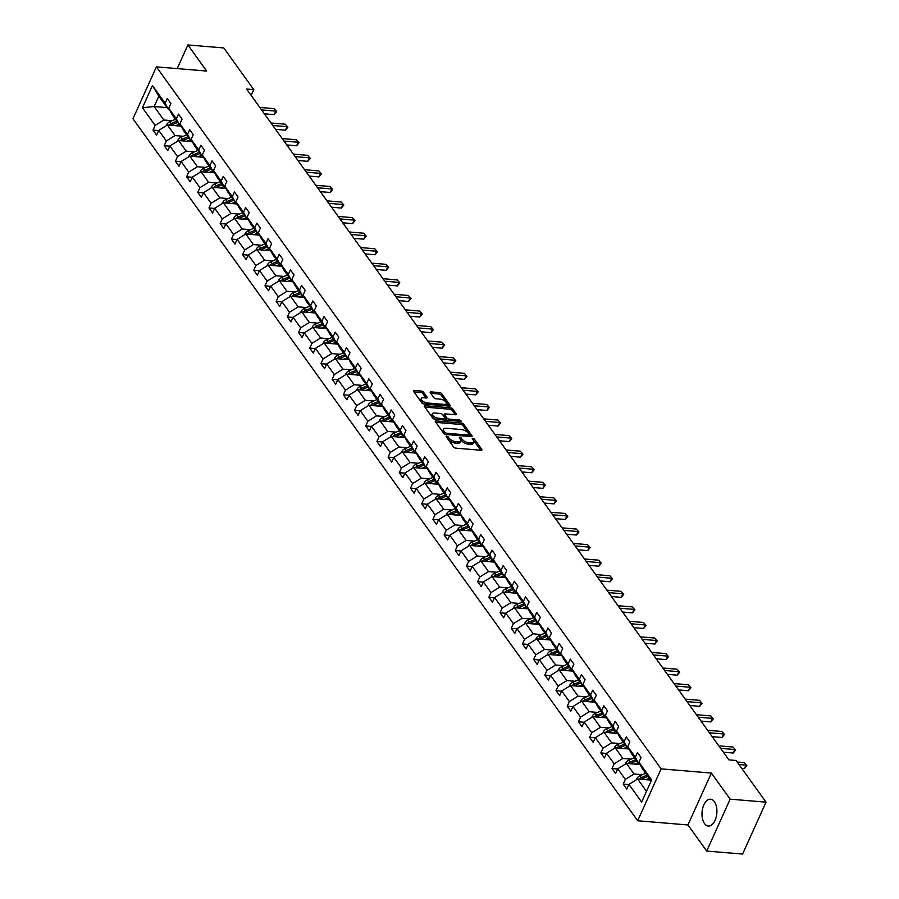 <?xml version="1.0" encoding="UTF-8"?>
<svg xmlns="http://www.w3.org/2000/svg" width="899" height="899" viewBox="0 0 899 899"><rect width="100%" height="100%" fill="white"/><g stroke="black" fill="none" stroke-linecap="round" stroke-linejoin="round"><path stroke-width="1.35" d="M446.612 436.037L446.129 436.633L453.613 447.05A1.697 0.764 24.3 0 0 455.726 448.14L481.089 450.264A1.697 0.764 24.3 0 0 481.931 449.972A1.697 0.764 24.3 0 0 481.797 449.399L474.312 438.993L472.245 438.42L473.312 440.173A5.416 2.45 24.3 0 1 473.739 442.027A5.416 2.45 24.3 0 1 471.054 442.926L468.941 442.757A5.416 2.45 24.3 0 1 462.176 439.24L459.726 437.128L459.232 437.734L460.198 439.072A5.416 2.45 24.3 0 1 460.625 440.937A5.416 2.45 24.3 0 1 457.939 441.836L455.827 441.656A5.416 2.45 24.3 0 1 449.062 438.15L446.612 436.037M704.513 823.574A13.463 7.406 -85.2 0 0 708.333 826.046A13.463 7.406 -85.2 0 0 716.211 817.011A13.463 7.406 -85.2 0 0 714.39 801.694A13.463 7.406 -85.2 0 0 710.57 799.222A13.463 7.406 -85.2 0 0 702.681 808.257A13.463 7.406 -85.2 0 0 704.513 823.574M423.496 392.178A1.697 0.764 24.3 0 0 421.384 391.076L414.27 390.481A1.697 0.764 24.3 0 0 413.428 390.773A1.697 0.764 24.3 0 0 413.562 391.346L421.878 402.909A1.697 0.764 24.3 0 0 423.991 404.011L449.354 406.123A1.697 0.764 24.3 0 0 450.197 405.842A1.697 0.764 24.3 0 0 450.062 405.258L441.746 393.695A1.697 0.764 24.3 0 0 439.633 392.605L431.037 391.885A1.697 0.764 24.3 0 0 430.205 392.166A1.697 0.764 24.3 0 0 430.34 392.751L433.891 397.695A1.697 0.764 24.3 0 0 436.004 398.796L440.274 399.145A4.529 2.045 24.3 0 1 444.724 400.909A4.529 2.045 24.3 0 1 446.286 403.629A4.529 2.045 24.3 0 1 444.039 404.393L427.34 402.999A4.529 2.045 24.3 0 1 422.89 401.235A4.529 2.045 24.3 0 1 421.328 398.515A4.529 2.045 24.3 0 1 423.564 397.751L426.351 397.987A1.697 0.764 24.3 0 0 427.194 397.706A1.697 0.764 24.3 0 0 427.059 397.122L423.496 392.178L422.867 393.582A1.697 0.764 24.3 0 0 420.754 392.481L413.967 391.919M206.658 71.055L187.891 44.95L223.784 47.939L253.754 89.619L246.573 89.023L728.898 759.88L736.067 760.475L766.038 802.155L730.134 799.155L711.367 773.061L661.113 768.87L156.404 66.863L206.658 71.055M436.172 420.957A1.697 0.764 24.3 0 0 435.33 421.238A1.697 0.764 24.3 0 0 435.464 421.822L443.78 433.374A1.697 0.764 24.3 0 0 445.893 434.475L471.267 436.588A1.697 0.764 24.3 0 0 472.11 436.307A1.697 0.764 24.3 0 0 471.975 435.734L463.659 424.171A1.697 0.764 24.3 0 0 461.547 423.069L436.172 420.957L435.667 422.092M432.824 418.147L424.519 406.584A1.697 0.764 24.3 0 1 424.384 406A1.697 0.764 24.3 0 1 425.216 405.719L450.59 407.831A1.697 0.764 24.3 0 1 452.703 408.933L456.265 413.877A1.697 0.764 24.3 0 1 456.4 414.461A1.697 0.764 24.3 0 1 455.557 414.742L445.263 413.888A1.697 0.764 24.3 0 0 444.432 414.169A1.697 0.764 24.3 0 0 444.567 414.742L446.927 418.035A1.697 0.764 24.3 0 0 449.039 419.125L459.749 420.024L461.322 421.193L460.738 421.395L434.936 419.237A1.697 0.764 24.3 0 1 432.824 418.147M187.891 44.95L177.215 68.594M711.367 773.061L687.937 824.956L706.704 851.061L730.134 799.155M706.704 851.061L742.596 854.05L766.038 802.155M169.518 109.712L168.518 109.633L158.831 96.159L152.448 85.574L165.146 103.239L167.27 98.542L170.855 103.531L168.742 108.228L176.35 118.814L178.463 114.106L182.059 119.106L179.935 123.804L187.543 134.378L189.667 129.681L193.251 134.67L191.127 139.367L198.735 149.953L200.859 145.256L204.444 150.245L202.32 154.943L209.928 165.528L212.052 160.82L215.636 165.821L213.524 170.518L221.132 181.092L223.244 176.395L226.84 181.384L224.716 186.082L232.324 196.667L234.448 191.97L238.033 196.96L235.909 201.657L243.517 212.243L245.641 207.534L249.225 212.535L247.101 217.232L254.709 227.807L256.833 223.109L260.418 228.099L258.294 232.796L265.902 243.382L268.026 238.685L271.622 243.674L269.498 248.371L277.106 258.946L279.218 254.248L282.814 259.238L280.69 263.946L288.298 274.521L290.422 269.824L294.007 274.813L291.883 279.51L299.491 290.096L301.614 285.399L305.199 290.388L303.075 295.086L310.683 305.66L312.807 300.963L316.392 305.952L314.279 310.661L321.887 321.235L324 316.538L327.596 321.527L325.472 326.225L333.079 336.81L335.203 332.113L338.788 337.103L336.664 341.8L344.272 352.374L346.396 347.677L349.981 352.666L347.857 357.375L355.465 367.949L357.588 363.252L361.173 368.242L359.061 372.939L366.657 383.525L368.781 378.827L372.377 383.817L370.253 388.514L377.861 399.089L379.974 394.391L383.57 399.381L381.446 404.078L389.053 414.664L391.177 409.966L394.762 414.956L392.638 419.653L400.246 430.239L402.37 425.542L405.955 430.531L403.831 435.228L411.439 445.803L413.562 441.106L417.147 446.095L415.035 450.792L422.642 461.378L424.755 456.681L428.351 461.67L426.227 466.367L433.835 476.953L435.959 472.245L439.544 477.245L437.42 481.943L445.027 492.517L447.151 487.82L450.736 492.809L448.612 497.507L456.22 508.092L458.344 503.395L461.929 508.385L459.816 513.082L467.424 523.668L469.536 518.959L473.132 523.96L471.009 528.657L478.616 539.231L480.74 534.534L484.325 539.524L482.201 544.221L489.809 554.807L491.933 550.109L495.518 555.099L493.394 559.796L501.001 570.382L503.125 565.673L506.71 570.674L504.597 575.371L512.194 585.946L514.318 581.248L517.914 586.238L515.79 590.935L523.398 601.521L525.51 596.824L529.106 601.813L526.983 606.51L534.59 617.096L536.714 612.388L540.299 617.377L538.175 622.086L545.783 632.66L547.907 627.963L551.492 632.952L549.368 637.649L556.975 648.235L559.099 643.538L562.684 648.527L560.571 653.225L568.179 663.799L570.292 659.102L573.888 664.091L571.764 668.8L579.372 679.374L581.496 674.677L585.08 679.666L582.957 684.364L590.564 694.949L592.688 690.252L596.273 695.242L594.149 699.939L601.757 710.513L603.881 705.816L607.466 710.806L605.353 715.514L612.949 726.089L615.073 721.391L618.669 726.381L616.545 731.078L624.153 741.664L626.266 736.966L629.862 741.956L627.738 746.653L635.346 757.228L637.47 752.53L641.054 757.52L638.931 762.228L651.64 779.894L641.628 802.054L628.929 784.389L626.805 789.086L623.221 784.097L625.333 779.388L617.737 768.814L615.613 773.511L612.017 768.521L614.141 763.824L606.533 753.238L604.42 757.936L600.824 752.946L602.948 748.249L595.34 737.674L593.216 742.372L589.632 737.382L591.756 732.685L584.148 722.099L582.024 726.797L578.439 721.807L580.563 717.11L572.955 706.524L570.831 711.221L567.247 706.232L569.359 701.535L561.751 690.96L559.639 695.657L556.043 690.668L558.167 685.971L550.559 675.385L548.435 680.082L544.85 675.093L546.974 670.396L539.366 659.81L537.242 664.518L533.658 659.518L535.782 654.82L528.174 644.246L526.05 648.943L522.465 643.954L524.578 639.256L516.981 628.671L514.857 633.368L511.261 628.379L513.385 623.681L505.777 613.096L503.665 617.804L500.069 612.803L502.193 608.106L494.585 597.532L492.461 602.229L488.876 597.239L491 592.542L483.392 581.956L481.268 586.654L477.684 581.664L479.808 576.967L472.2 566.381L470.076 571.09L466.491 566.089L468.604 561.392L460.996 550.817L458.883 555.515L455.287 550.525L457.411 545.828L449.803 535.242L447.68 539.939L444.095 534.95L446.219 530.253L438.611 519.667L436.487 524.375L432.902 519.386L435.026 514.678L427.418 504.103L425.294 508.8L421.71 503.811L423.822 499.114L416.215 488.528L414.102 493.225L410.506 488.236L412.63 483.538L405.022 472.964L402.898 477.661L399.313 472.672L401.437 467.963L393.829 457.389L391.706 462.086L388.121 457.097L390.245 452.399L382.637 441.814L380.513 446.511L376.928 441.521L379.041 436.824L371.444 426.25L369.32 430.947L365.724 425.957L367.848 421.249L360.241 410.674L358.128 415.372L354.532 410.382L356.656 405.685L349.048 395.099L346.924 399.797L343.339 394.807L345.463 390.11L337.855 379.535L335.732 384.233L332.147 379.243L334.271 374.535L326.663 363.96L324.539 368.657L320.954 363.668L323.067 358.971L315.459 348.385L313.346 353.082L309.75 348.093L311.874 343.396L304.267 332.821L302.143 337.518L298.558 332.529L300.682 327.832L293.074 317.246L290.95 321.943L287.365 316.954L289.489 312.256L281.881 301.671L279.758 306.368L276.173 301.379L278.285 296.681L270.689 286.107L268.565 290.804L264.969 285.815L267.093 281.117L259.485 270.532L257.372 275.229L253.776 270.239L255.9 265.542L248.293 254.956L246.169 259.665L242.584 254.664L244.708 249.967L237.1 239.392L234.976 244.09L231.391 239.1L233.515 234.403L225.907 223.817L223.784 228.515L220.199 223.525L222.311 218.828L214.704 208.242L212.591 212.951L208.995 207.95L211.119 203.253L203.511 192.678L201.387 197.375L197.802 192.386L199.926 187.689L192.319 177.103L190.195 181.8L186.61 176.811L188.734 172.114L181.126 161.528L179.002 166.236L175.417 161.236L177.53 156.538L169.922 145.964L167.81 150.661L164.214 145.672L166.337 140.974L158.73 130.389L156.606 135.086L153.021 130.097L155.145 125.399L142.447 107.734L152.448 85.574M168.518 109.633L165.146 103.239M661.113 768.87L637.683 820.765L132.962 118.758L156.404 66.863M183.34 136.277L175.035 135.58L167.428 125.006L181.171 126.152M167.428 125.006L158.73 130.389M175.035 135.58L166.337 140.974M179.137 125.984L180.721 125.298L179.721 125.208L172.114 114.623L168.742 108.228M179.721 125.208L176.35 118.814M194.532 151.852L186.228 151.156L178.62 140.57L192.364 141.716M178.62 140.57L169.922 145.964M186.228 151.156L177.53 156.538M190.33 141.548L191.914 140.862L190.914 140.772L183.306 130.198L179.935 123.804M190.914 140.772L187.543 134.378M205.736 167.416L197.42 166.731L189.813 156.145L203.567 157.291M189.813 156.145L181.126 161.528M197.42 166.731L188.734 172.114M201.533 157.123L203.107 156.437L202.106 156.347L194.499 145.762L191.127 139.367M202.106 156.347L198.735 149.953M216.929 182.991L208.613 182.295L201.005 171.72L214.76 172.866M201.005 171.72L192.319 177.103M208.613 182.295L199.926 187.689M212.726 172.698L214.31 172.012L213.299 171.923L205.691 161.337L202.32 154.943M213.299 171.923L209.928 165.528M228.121 198.567L219.805 197.87L212.209 187.284L225.952 188.43M212.209 187.284L203.511 192.678M219.805 197.87L211.119 203.253M223.918 188.262L225.503 187.576L224.492 187.486L216.895 176.912L213.524 170.518M224.492 187.486L221.132 181.092M239.314 214.131L231.009 213.434L223.402 202.859L237.145 204.006M223.402 202.859L214.704 208.242M231.009 213.434L222.311 218.828M236.695 203.14L235.695 203.062L228.088 192.476L224.716 186.082M235.695 203.062L232.324 196.667M250.518 229.706L242.202 229.009L234.594 218.435L248.338 219.581M234.594 218.435L225.907 223.817M242.202 229.009L233.515 234.403M246.304 219.412L247.888 218.727L246.888 218.637L239.28 208.051L235.909 201.657M246.888 218.637L243.517 212.243M261.71 245.27L253.394 244.584L245.787 233.998L259.541 235.145M245.787 233.998L237.1 239.392M253.394 244.584L244.708 249.967M257.507 234.976L259.092 234.291L258.08 234.201L250.473 223.626L247.101 217.232M258.08 234.201L254.709 227.807M272.903 260.845L264.587 260.148L256.979 249.574L270.734 250.72M256.979 249.574L248.293 254.956M264.587 260.148L255.9 265.542M268.7 250.551L270.284 249.866L269.273 249.776L261.665 239.19L258.294 232.796M269.273 249.776L265.902 243.382M284.095 276.42L275.791 275.723L268.183 265.149L281.926 266.295M268.183 265.149L259.485 270.532M275.791 275.723L267.093 281.117M279.892 266.126L281.477 265.441L280.477 265.34L272.869 254.765L269.498 248.371M280.477 265.34L277.106 258.946M295.288 291.984L286.983 291.298L279.375 280.713L293.119 281.859M279.375 280.713L270.689 286.107M286.983 291.298L278.285 296.681M291.085 281.69L292.669 281.005L291.669 280.915L284.062 270.341L280.69 263.946M291.669 280.915L288.298 274.521M306.492 307.559L298.176 306.862L290.568 296.288L304.323 297.434M290.568 296.288L281.881 301.671M298.176 306.862L289.489 312.256M302.289 297.266L303.873 296.58L302.862 296.49L295.254 285.904L291.883 279.51M302.862 296.49L299.491 290.096M317.684 323.134L309.368 322.438L301.761 311.863L315.515 313.009M301.761 311.863L293.074 317.246M309.368 322.438L300.682 327.832M315.055 312.144L314.054 312.054L306.447 301.48L303.075 295.086M314.054 312.054L310.683 305.66M328.877 338.698L320.572 338.013L312.964 327.427L326.708 328.573M312.964 327.427L304.267 332.821M320.572 338.013L311.874 343.396M324.674 328.405L326.258 327.719L325.258 327.629L317.65 317.055L314.279 310.661M325.258 327.629L321.887 321.235M340.069 354.273L331.765 353.577L324.157 343.002L337.9 344.148M324.157 343.002L315.459 348.385M331.765 353.577L323.067 358.971M335.866 343.98L337.451 343.294L336.451 343.204L328.843 332.619L325.472 326.225M336.451 343.204L333.079 336.81M351.273 369.849L342.957 369.152L335.349 358.566L349.104 359.724M335.349 358.566L326.663 363.96M342.957 369.152L334.271 374.535M347.059 359.544L348.643 358.858L347.643 358.768L340.036 348.194L336.664 341.8M347.643 358.768L344.272 352.374M362.466 385.413L354.15 384.727L346.542 374.141L360.297 375.288M346.542 374.141L337.855 379.535M354.15 384.727L345.463 390.11M358.263 375.119L359.847 374.433L358.836 374.344L351.228 363.769L347.857 357.375M358.836 374.344L355.465 367.949M373.658 400.988L365.342 400.291L357.735 389.716L371.489 390.863M357.735 389.716L349.048 395.099M365.342 400.291L356.656 405.685M369.455 390.694L371.04 390.009L370.028 389.919L362.432 379.333L359.061 372.939M370.028 389.919L366.657 383.525M384.851 416.563L376.546 415.866L368.938 405.28L382.682 406.427M368.938 405.28L360.241 410.674M376.546 415.866L367.848 421.249M380.648 406.258L382.232 405.573L381.232 405.483L373.624 394.908L370.253 388.514M381.232 405.483L377.861 399.089M396.043 432.127L387.739 431.441L380.131 420.856L393.874 422.002M380.131 420.856L371.444 426.25M387.739 431.441L379.041 436.824M391.84 421.833L393.425 421.148L392.425 421.058L384.817 410.472L381.446 404.078M392.425 421.058L389.053 414.664M407.247 447.702L398.931 447.005L391.323 436.431L405.078 437.577M391.323 436.431L382.637 441.814M398.931 447.005L390.245 452.399M404.617 436.712L403.617 436.633L396.01 426.047L392.638 419.653M403.617 436.633L400.246 430.239M418.44 463.277L410.124 462.58L402.516 451.995L416.271 453.141M402.516 451.995L393.829 457.389M410.124 462.58L401.437 467.963M415.81 452.287L414.81 452.197L407.202 441.623L403.831 435.228M414.81 452.197L411.439 445.803M429.632 478.841L421.328 478.156L413.72 467.57L427.463 468.716M413.72 467.57L405.022 472.964M421.328 478.156L412.63 483.538M425.429 468.548L427.014 467.862L426.014 467.772L418.406 457.186L415.035 450.792M426.014 467.772L422.642 461.378M440.825 494.416L432.52 493.72L424.912 483.145L438.656 484.291M424.912 483.145L416.215 488.528M432.52 493.72L423.822 499.114M436.622 484.123L438.206 483.437L437.206 483.347L429.598 472.762L426.227 466.367M437.206 483.347L433.835 476.953M452.028 509.991L443.713 509.295L436.105 498.709L449.86 499.855M436.105 498.709L427.418 504.103M443.713 509.295L435.026 514.678M447.826 499.687L449.399 499.001L448.399 498.911L440.791 488.337L437.42 481.943M448.399 498.911L445.027 492.517M463.221 525.555L454.905 524.87L447.297 514.284L461.052 515.43M447.297 514.284L438.611 519.667M454.905 524.87L446.219 530.253M460.591 514.565L459.591 514.486L451.983 503.901L448.612 497.507M459.591 514.486L456.22 508.092M474.414 541.131L466.098 540.434L458.501 529.859L472.245 531.006M458.501 529.859L449.803 535.242M466.098 540.434L457.411 545.828M470.211 530.837L471.795 530.152L470.795 530.062L463.187 519.476L459.816 513.082M470.795 530.062L467.424 523.668M485.606 556.706L477.302 556.009L469.694 545.423L483.437 546.57M469.694 545.423L460.996 550.817M477.302 556.009L468.604 561.392M481.403 546.401L482.988 545.715L481.988 545.626L474.38 535.051L471.009 528.657M481.988 545.626L478.616 539.231M496.81 572.27L488.494 571.584L480.886 560.998L494.63 562.145M480.886 560.998L472.2 566.381M488.494 571.584L479.808 576.967M494.18 561.279L493.18 561.201L485.572 550.615L482.201 544.221M493.18 561.201L489.809 554.807M508.002 587.845L499.687 587.148L492.079 576.574L505.834 577.72M492.079 576.574L483.392 581.956M499.687 587.148L491 592.542M505.373 576.855L504.373 576.776L496.765 566.19L493.394 559.796M504.373 576.776L501.001 570.382M519.195 603.42L510.879 602.723L503.271 592.138L517.026 593.284M503.271 592.138L494.585 597.532M510.879 602.723L502.193 608.106M514.992 593.115L516.577 592.43L515.565 592.34L507.957 581.765L504.597 575.371M515.565 592.34L512.194 585.946M530.388 618.984L522.083 618.287L514.475 607.713L528.219 608.859M514.475 607.713L505.777 613.096M522.083 618.287L513.385 623.681M526.185 608.69L527.769 608.005L526.769 607.915L519.161 597.329L515.79 590.935M526.769 607.915L523.398 601.521M541.58 634.559L533.276 633.862L525.668 623.288L539.411 624.434M525.668 623.288L516.981 628.671M533.276 633.862L524.578 639.256M537.377 624.266L538.962 623.58L537.962 623.479L530.354 612.904L526.983 606.51M537.962 623.479L534.59 617.096M552.784 650.123L544.468 649.438L536.86 638.852L550.615 639.998M536.86 638.852L528.174 644.246M544.468 649.438L535.782 654.82M550.154 639.144L549.154 639.054L541.546 628.48L538.175 622.086M549.154 639.054L545.783 632.66M563.976 665.698L555.661 665.002L548.053 654.427L561.808 655.573M548.053 654.427L539.366 659.81M555.661 665.002L546.974 670.396M559.774 655.405L561.358 654.719L560.347 654.629L552.739 644.044L549.368 637.649M560.347 654.629L556.975 648.235M575.169 681.273L566.864 680.577L559.257 670.002L573 671.148M559.257 670.002L550.559 675.385M566.864 680.577L558.167 685.971M572.551 670.283L571.55 670.193L563.943 659.619L560.571 653.225M571.55 670.193L568.179 663.799M586.362 696.837L578.057 696.152L570.449 685.566L584.193 686.712M570.449 685.566L561.751 690.96M578.057 696.152L569.359 701.535M582.159 686.544L583.743 685.858L582.743 685.768L575.135 675.194L571.764 668.8M582.743 685.768L579.372 679.374M597.565 712.413L589.25 711.716L581.642 701.141L595.396 702.288M581.642 701.141L572.955 706.524M589.25 711.716L580.563 717.11M593.351 702.119L594.936 701.434L593.936 701.344L586.328 690.758L582.957 684.364M593.936 701.344L590.564 694.949M608.758 727.988L600.442 727.291L592.834 716.717L606.589 717.863M592.834 716.717L584.148 722.099M600.442 727.291L591.756 732.685M604.555 717.683L606.14 717.009L605.128 716.908L597.52 706.333L594.149 699.939M605.128 716.908L601.757 710.513M619.95 743.552L611.635 742.866L604.027 732.28L617.782 733.427M604.027 732.28L595.34 737.674M611.635 742.866L602.948 748.249M615.748 733.258L617.332 732.573L616.321 732.483L608.724 721.908L605.353 715.514M616.321 732.483L612.949 726.089M631.143 759.127L622.838 758.43L615.231 747.856L628.974 749.002M615.231 747.856L606.533 753.238M622.838 758.43L614.141 763.824M626.94 748.833L628.525 748.148L627.524 748.058L619.917 737.472L616.545 731.078M627.524 748.058L624.153 741.664M642.336 774.702L634.031 774.005L626.423 763.42L640.167 764.577M626.423 763.42L617.737 768.814M634.031 774.005L625.333 779.388M638.133 764.397L639.717 763.712L638.717 763.622L631.109 753.047L627.738 746.653M638.717 763.622L635.346 757.228M646.471 791.322L637.616 778.995L650.539 780.074M637.616 778.995L628.929 784.389M687.937 824.956L637.683 820.765M251.147 95.384L253.754 89.619M158.831 96.159L154.145 106.531L163.832 120.016L172.147 120.702M167.068 107.61L154.145 106.531L142.447 107.734M651.157 780.939L642.302 768.623L638.931 762.228M163.832 120.016L155.145 125.399M628.851 784.557L623.221 784.097M617.647 768.993L612.017 768.521M606.454 753.418L600.824 752.946M595.262 737.843L589.632 737.382M584.069 722.279L578.439 721.807M572.877 706.704L567.247 706.232M561.673 691.129L556.043 690.668M550.48 675.565L544.85 675.093M539.288 659.99L533.658 659.518M528.095 644.426L522.465 643.954M516.891 628.851L511.261 628.379M505.699 613.275L500.069 612.803M494.506 597.711L488.876 597.239M483.314 582.136L477.684 581.664M472.11 566.561L466.491 566.089M460.917 550.997L455.287 550.525M449.725 535.422L444.095 534.95M438.532 519.847L432.902 519.386M427.34 504.283L421.71 503.811M416.136 488.708L410.506 488.236M404.943 473.132L399.313 472.672M393.751 457.569L388.121 457.097M382.558 441.993L376.928 441.521M371.354 426.418L365.724 425.957M360.162 410.854L354.532 410.382M348.969 395.279L343.339 394.807M337.777 379.704L332.147 379.243M326.584 364.14L320.954 363.668M315.38 348.565L309.75 348.093M304.188 332.99L298.558 332.529M292.995 317.426L287.365 316.954M281.803 301.85L276.173 301.379M270.599 286.275L264.969 285.815M259.406 270.711L253.776 270.239M248.214 255.136L242.584 254.664M237.021 239.572L231.391 239.1M225.818 223.997L220.199 223.525M214.625 208.422L208.995 207.95M203.432 192.858L197.802 192.386M192.24 177.283L186.61 176.811M181.047 161.708L175.417 161.236M169.844 146.144L164.214 145.672M158.651 130.569L153.021 130.097M446.927 437.746L448.432 439.555A5.416 2.45 24.3 0 0 455.197 443.061L455.827 441.656M460.625 440.937L459.996 442.33A5.416 2.45 24.3 0 1 457.31 443.241L455.197 443.061M473.739 442.027L473.11 443.432A5.416 2.45 24.3 0 1 470.424 444.331L468.3 444.151A5.416 2.45 24.3 0 1 461.535 440.645L460.03 438.836M480.751 450.23L473.144 439.937M470.93 436.566L463.03 425.575A1.697 0.764 24.3 0 0 460.906 424.474L435.88 422.384M444.983 432.464L446.455 433.239L468.727 435.094L469.222 434.487L468.199 433.071A5.416 2.45 24.3 0 0 461.434 429.553L446.219 428.284A5.416 2.45 24.3 0 0 443.533 429.194A5.416 2.45 24.3 0 0 443.96 431.048L444.983 432.464L444.398 433.936M468.626 436.375L469.312 434.891M443.533 429.194L442.892 430.599A5.416 2.45 24.3 0 0 443.331 432.453L443.96 431.048M444.342 433.869L443.331 432.453M424.924 407.146L449.961 409.236L450.59 407.831M455.22 414.72L452.073 410.337A1.697 0.764 24.3 0 0 449.961 409.236M444.432 414.169L443.791 415.574A1.697 0.764 24.3 0 0 443.926 416.147L446.286 419.428A1.697 0.764 24.3 0 0 447.466 420.283M434.588 413.001A4.529 2.045 24.3 0 0 432.352 413.754A4.529 2.045 24.3 0 0 433.914 416.484A4.529 2.045 24.3 0 0 438.364 418.237L444.241 418.732A1.697 0.764 24.3 0 0 445.084 418.44A1.697 0.764 24.3 0 0 444.949 417.866L442.589 414.585A1.697 0.764 24.3 0 0 440.476 413.484L434.588 413.001M432.352 413.754L431.711 415.158A4.529 2.045 24.3 0 0 436.24 419.35M444.297 420.024A1.697 0.764 24.3 0 0 444.454 419.844L445.084 418.44M426.014 397.954L422.867 393.582M421.328 398.515L420.687 399.909A4.529 2.045 24.3 0 0 425.216 404.112M444.634 405.73A4.529 2.045 24.3 0 0 445.646 405.033L446.286 403.629M449.017 406.09L441.117 395.099A1.697 0.764 24.3 0 0 439.004 394.009L430.745 393.312M649.336 779.972L650.202 779.602M645.931 779.691L649.235 778.264M636.762 779.523L636.897 778.613A4.574 3.214 -35.7 0 1 639.987 775.713L645.651 773.264M641.29 779.298A4.574 3.214 -35.7 0 1 642.212 778.815L647.876 776.365M647.01 775.163L641.347 777.613A4.574 3.214 144.3 0 0 639.211 779.13M741.754 768.387L744.428 768.611L746.013 765.105L738.978 764.521M744.226 762.61L746.867 765.566L744.226 762.61L737.18 762.026M746.867 765.566L744.428 768.611M634.739 764.116L638.043 762.689M625.569 763.959L625.704 763.037A4.574 3.214 -35.7 0 1 628.794 760.149L634.458 757.7M630.098 763.734A4.574 3.214 -35.7 0 1 631.019 763.24L636.683 760.79M635.818 759.599L630.154 762.037A4.574 3.214 144.3 0 0 628.008 763.554M623.535 748.552L626.85 747.114M614.377 748.384L614.511 747.474A4.574 3.214 -35.7 0 1 617.602 744.574L623.254 742.125M618.905 748.159A4.574 3.214 -35.7 0 1 619.816 747.665L625.479 745.215M624.625 744.024L618.962 746.473A4.574 3.214 144.3 0 0 616.815 747.99M723.38 752.216L733.236 753.036L734.82 749.53L720.605 748.35M733.022 747.035L735.674 749.991L733.022 747.035L718.807 745.855M735.674 749.991L733.236 753.036M712.188 736.652L722.043 737.472L723.628 733.966L709.401 732.775M721.83 731.471L724.482 734.427L721.83 731.471L707.614 730.28M724.482 734.427L722.043 737.472M612.343 732.977L615.646 731.55M603.184 732.809L603.308 731.898A4.574 3.214 -35.7 0 1 606.398 728.999L612.062 726.549M607.702 732.584A4.574 3.214 -35.7 0 1 608.623 732.101L614.287 729.651M613.421 728.448L607.769 730.898A4.574 3.214 144.3 0 0 605.623 732.415M700.995 721.077L710.851 721.897L712.435 718.391L698.208 717.211M710.637 715.896L713.278 718.852L710.637 715.896L696.422 714.705M713.278 718.852L710.851 721.897M601.15 717.402L604.454 715.975M591.98 717.245L592.115 716.323A4.574 3.214 -35.7 0 1 595.205 713.435L600.869 710.985M596.509 717.02A4.574 3.214 -35.7 0 1 597.43 716.525L603.094 714.076M602.229 712.885L596.565 715.323A4.574 3.214 144.3 0 0 594.43 716.84M689.803 705.501L699.647 706.322L701.231 702.816L687.016 701.636M699.444 700.321L702.085 703.276L699.444 700.321L685.218 699.141M702.085 703.276L699.647 706.322M589.958 701.838L593.261 700.4M580.788 701.669L580.923 700.759A4.574 3.214 -35.7 0 1 584.013 697.86L589.677 695.41M585.316 701.445A4.574 3.214 -35.7 0 1 586.238 700.95L591.902 698.512M591.036 697.309L585.373 699.759A4.574 3.214 144.3 0 0 583.226 701.276M678.599 689.938L688.454 690.758L690.039 687.252L675.823 686.061M688.241 684.757L690.893 687.713L688.241 684.757L674.025 683.566M690.893 687.713L688.454 690.758M578.754 686.263L582.069 684.836M569.595 686.094L569.73 685.184A4.574 3.214 -35.7 0 1 572.82 682.285L578.473 679.846M574.124 685.87A4.574 3.214 -35.7 0 1 575.045 685.386L580.698 682.937M579.844 681.734L574.18 684.184A4.574 3.214 144.3 0 0 572.034 685.701M667.406 674.362L677.262 675.183L678.846 671.677L664.631 670.497M677.048 669.182L679.7 672.137L677.048 669.182L662.833 668.002M679.7 672.137L677.262 675.183M570.966 670.98L572.551 670.294M567.561 670.688L570.876 669.261M558.403 670.53L558.537 669.609A4.574 3.214 -35.7 0 1 561.617 666.721L567.28 664.271M562.931 670.306A4.574 3.214 -35.7 0 1 563.842 669.811L569.505 667.361M568.651 666.17L562.988 668.609A4.574 3.214 144.3 0 0 560.841 670.126M656.214 658.787L666.069 659.608L667.654 656.101L653.427 654.921M665.856 653.607L668.508 656.562L665.856 653.607L651.64 652.427M668.508 656.562L666.069 659.608M556.369 655.124L559.672 653.685M547.199 654.955L547.334 654.045A4.574 3.214 -35.7 0 1 550.424 651.146L556.088 648.696M551.728 654.73A4.574 3.214 -35.7 0 1 552.649 654.236L558.313 651.797M557.447 650.595L551.784 653.045A4.574 3.214 144.3 0 0 549.649 654.562M645.021 643.223L654.877 644.044L656.45 640.538L642.234 639.346M654.663 638.043L657.304 640.998L654.663 638.043L640.436 636.852M657.304 640.998L654.877 644.044M548.581 639.83L550.166 639.144M545.176 639.549L548.48 638.121M536.006 639.38L536.141 638.47A4.574 3.214 -35.7 0 1 539.231 635.571L544.895 633.132M540.535 639.167A4.574 3.214 -35.7 0 1 541.456 638.672L547.12 636.222M546.255 635.02L540.591 637.47A4.574 3.214 144.3 0 0 538.456 638.987M533.984 623.973L537.287 622.546M524.814 623.816L524.949 622.895A4.574 3.214 -35.7 0 1 528.039 620.007L533.703 617.557M529.342 623.591A4.574 3.214 -35.7 0 1 530.264 623.097L535.928 620.647M535.062 619.456L529.399 621.906A4.574 3.214 144.3 0 0 527.252 623.412M522.78 608.409L526.095 606.971M513.621 608.241L513.756 607.331A4.574 3.214 -35.7 0 1 516.835 604.431L522.499 601.982M518.15 608.016A4.574 3.214 -35.7 0 1 519.06 607.522L524.724 605.083M523.87 603.881L518.206 606.331A4.574 3.214 144.3 0 0 516.06 607.848M511.587 592.834L514.891 591.407M502.429 592.666L502.552 591.756A4.574 3.214 -35.7 0 1 505.643 588.856L511.306 586.418M506.946 592.452A4.574 3.214 -35.7 0 1 507.868 591.958L513.531 589.508M512.666 588.306L507.014 590.755A4.574 3.214 144.3 0 0 504.867 592.272M503.8 577.551L505.384 576.866M500.395 577.259L503.698 575.832M491.225 577.102L491.36 576.18A4.574 3.214 -35.7 0 1 494.45 573.292L500.114 570.843M495.754 576.877A4.574 3.214 -35.7 0 1 496.675 576.383L502.339 573.933M501.473 572.742L495.81 575.191A4.574 3.214 144.3 0 0 493.675 576.697M492.596 561.976L494.18 561.291M489.202 561.695L492.506 560.257M480.032 561.527L480.167 560.616A4.574 3.214 -35.7 0 1 483.257 557.717L488.921 555.267M484.561 561.302A4.574 3.214 -35.7 0 1 485.482 560.807L491.146 558.369M490.281 557.166L484.617 559.616A4.574 3.214 144.3 0 0 482.471 561.133M477.998 546.12L481.313 544.693M468.84 545.951L468.975 545.041A4.574 3.214 -35.7 0 1 472.065 542.142L477.717 539.703M473.368 545.738A4.574 3.214 -35.7 0 1 474.29 545.244L479.942 542.794M479.088 541.591L473.425 544.041A4.574 3.214 144.3 0 0 471.278 545.558M466.806 530.545L470.11 529.118M457.647 530.388L457.771 529.466A4.574 3.214 -35.7 0 1 460.861 526.578L466.525 524.128M462.176 530.163A4.574 3.214 -35.7 0 1 463.086 529.668L468.75 527.219M467.896 526.027L462.232 528.477A4.574 3.214 144.3 0 0 460.086 529.983M459.018 515.262L460.603 514.576M455.613 514.981L458.917 513.543M446.443 514.812L446.578 513.902A4.574 3.214 -35.7 0 1 449.669 511.003L455.332 508.553M450.972 514.588A4.574 3.214 -35.7 0 1 451.894 514.104L457.557 511.655M456.692 510.452L451.028 512.902A4.574 3.214 144.3 0 0 448.893 514.419M444.421 499.406L447.724 497.979M435.251 499.237L435.386 498.327A4.574 3.214 -35.7 0 1 438.476 495.439L444.14 492.989M439.78 499.024A4.574 3.214 -35.7 0 1 440.701 498.529L446.365 496.079M445.499 494.877L439.836 497.327A4.574 3.214 144.3 0 0 437.701 498.844M633.817 627.648L643.673 628.468L645.257 624.962L631.042 623.782M643.47 622.468L646.111 625.423L643.47 622.468L629.244 621.288M646.111 625.423L643.673 628.468M622.625 612.073L632.48 612.904L634.065 609.387L619.849 608.207M632.267 606.892L634.919 609.848L632.267 606.892L618.051 605.712M634.919 609.848L632.48 612.904M611.432 596.509L621.288 597.329L622.872 593.823L608.645 592.632M621.074 591.328L623.726 594.284L621.074 591.328L606.859 590.137M623.726 594.284L621.288 597.329M600.24 580.934L610.095 581.754L611.668 578.248L597.453 577.068M609.882 575.753L612.522 578.709L609.882 575.753L595.666 574.573M612.522 578.709L610.095 581.754M589.047 565.359L598.891 566.19L600.476 562.684L586.26 561.493M598.689 560.178L601.33 563.134L598.689 560.178L584.462 558.998M601.33 563.134L598.891 566.19M577.843 549.795L587.699 550.615L589.283 547.109L575.068 545.918M587.485 544.614L590.137 547.57L587.485 544.614L573.27 543.423M590.137 547.57L587.699 550.615M566.651 534.22L576.506 535.04L578.091 531.534L563.864 530.354M576.293 529.039L578.945 531.994L576.293 529.039L562.077 527.859M578.945 531.994L576.506 535.04M555.458 518.644L565.314 519.476L566.898 515.97L552.671 514.779M565.1 513.464L567.752 516.419L565.1 513.464L550.885 512.284M567.752 516.419L565.314 519.476M544.266 503.08L554.11 503.901L555.694 500.395L541.479 499.203M553.908 497.9L556.548 500.855L553.908 497.9L539.681 496.709M556.548 500.855L554.11 503.901M533.062 487.505L542.917 488.326L544.502 484.819L530.286 483.64M542.704 482.325L545.356 485.28L542.704 482.325L528.488 481.145M545.356 485.28L542.917 488.326M433.217 483.831L436.532 482.403M424.058 483.673L424.193 482.752A4.574 3.214 -35.7 0 1 427.283 479.864L432.947 477.414M428.587 483.448A4.574 3.214 -35.7 0 1 429.508 482.954L435.161 480.504M434.307 479.313L428.643 481.763A4.574 3.214 144.3 0 0 426.497 483.28M521.87 471.941L531.725 472.762L533.309 469.256L519.094 468.064M531.511 466.761L534.163 469.705L531.511 466.761L517.296 465.57M534.163 469.705L531.725 472.762M422.024 468.267L425.339 466.828M412.866 468.098L413.001 467.188A4.574 3.214 -35.7 0 1 416.08 464.289L421.743 461.839M417.394 467.873A4.574 3.214 -35.7 0 1 418.305 467.39L423.968 464.94M423.114 463.738L417.451 466.188A4.574 3.214 144.3 0 0 415.304 467.705M510.677 456.366L520.532 457.186L522.117 453.68L507.89 452.489M520.319 451.186L522.971 454.141L520.319 451.186L506.103 449.994M522.971 454.141L520.532 457.186M414.237 452.972L415.821 452.287M410.832 452.691L414.136 451.264M401.673 452.523L401.797 451.613A4.574 3.214 -35.7 0 1 404.887 448.725L410.551 446.275M406.191 452.309A4.574 3.214 -35.7 0 1 407.112 451.815L412.776 449.365M411.911 448.163L406.258 450.613A4.574 3.214 144.3 0 0 404.112 452.13M499.484 440.791L509.34 441.611L510.913 438.105L496.697 436.925M509.126 435.61L511.767 438.566L509.126 435.61L494.899 434.431M511.767 438.566L509.34 441.611M403.044 437.408L404.629 436.723M399.639 437.116L402.943 435.689M390.469 436.959L390.604 436.037A4.574 3.214 -35.7 0 1 393.695 433.149L399.358 430.7M394.998 436.734A4.574 3.214 -35.7 0 1 395.92 436.24L401.583 433.79M400.718 432.599L395.054 435.049A4.574 3.214 144.3 0 0 392.919 436.566M488.292 425.227L498.136 426.047L499.72 422.541L485.505 421.35M497.934 420.047L500.574 422.991L497.934 420.047L483.707 418.855M500.574 422.991L498.136 426.047M388.447 421.552L391.75 420.125M379.277 421.384L379.412 420.474A4.574 3.214 -35.7 0 1 382.502 417.574L388.166 415.124M383.806 421.159A4.574 3.214 -35.7 0 1 384.727 420.676L390.391 418.226M389.525 417.024L383.862 419.473A4.574 3.214 144.3 0 0 381.715 420.99M477.088 409.652L486.943 410.472L488.528 406.966L474.312 405.775M486.73 404.471L489.382 407.427L486.73 404.471L472.514 403.28M489.382 407.427L486.943 410.472M377.243 405.977L380.558 404.55M368.084 405.809L368.219 404.898A4.574 3.214 -35.7 0 1 371.309 402.01L376.962 399.561M372.613 405.595A4.574 3.214 -35.7 0 1 373.523 405.101L379.187 402.651M378.333 401.46L372.669 403.898A4.574 3.214 144.3 0 0 370.523 405.415M465.896 394.077L475.751 394.897L477.335 391.391L463.109 390.211M475.537 388.896L478.189 391.852L475.537 388.896L461.322 387.716M478.189 391.852L475.751 394.897M366.05 390.402L369.354 388.975M356.892 390.245L357.015 389.334A4.574 3.214 -35.7 0 1 360.106 386.435L365.769 383.985M361.409 390.02A4.574 3.214 -35.7 0 1 362.331 389.525L367.994 387.076M367.129 385.885L361.477 388.334A4.574 3.214 144.3 0 0 359.33 389.851M454.703 378.513L464.558 379.333L466.143 375.827L451.916 374.636M464.345 373.332L466.986 376.288L464.345 373.332L450.129 372.141M466.986 376.288L464.558 379.333M354.858 374.838L358.162 373.411M345.688 374.669L345.823 373.759A4.574 3.214 -35.7 0 1 348.913 370.86L354.577 368.41M350.217 374.445A4.574 3.214 -35.7 0 1 351.138 373.962L356.802 371.512M355.937 370.309L350.273 372.759A4.574 3.214 144.3 0 0 348.138 374.276M343.665 359.263L346.969 357.836M334.495 359.106L334.63 358.184A4.574 3.214 -35.7 0 1 337.721 355.296L343.384 352.846M339.024 358.881A4.574 3.214 -35.7 0 1 339.946 358.386L345.609 355.937M344.744 354.745L339.08 357.184A4.574 3.214 144.3 0 0 336.934 358.701M332.461 343.699L335.776 342.261M323.303 343.53L323.438 342.62A4.574 3.214 -35.7 0 1 326.528 339.721L332.181 337.271M327.832 343.306A4.574 3.214 -35.7 0 1 328.753 342.811L334.406 340.361M333.551 339.17L327.888 341.62A4.574 3.214 144.3 0 0 325.741 343.137M321.269 328.124L324.584 326.697M312.11 327.955L312.245 327.045A4.574 3.214 -35.7 0 1 315.324 324.146L320.988 321.696M316.639 327.73A4.574 3.214 -35.7 0 1 317.549 327.247L323.213 324.797M322.359 323.595L316.695 326.045A4.574 3.214 144.3 0 0 314.549 327.562M313.481 312.83L315.066 312.155M310.076 312.549L313.38 311.121M300.907 312.391L301.041 311.47A4.574 3.214 -35.7 0 1 304.132 308.582L309.795 306.132M305.435 312.167A4.574 3.214 -35.7 0 1 306.357 311.672L312.02 309.222M311.155 308.031L305.491 310.47A4.574 3.214 144.3 0 0 303.356 311.987M298.884 296.985L302.188 295.546M289.714 296.816L289.849 295.906A4.574 3.214 -35.7 0 1 292.939 293.007L298.603 290.557M294.243 296.591A4.574 3.214 -35.7 0 1 295.164 296.097L300.828 293.658M299.963 292.456L294.299 294.906A4.574 3.214 144.3 0 0 292.164 296.423M287.68 281.409L290.995 279.982M278.521 281.241L278.656 280.331A4.574 3.214 -35.7 0 1 281.747 277.431L287.41 274.993M283.05 281.016A4.574 3.214 -35.7 0 1 283.972 280.533L289.635 278.083M288.77 276.881L283.106 279.331A4.574 3.214 144.3 0 0 280.96 280.848M276.487 265.834L279.803 264.407M267.329 265.677L267.464 264.755A4.574 3.214 -35.7 0 1 270.543 261.867L276.207 259.418M271.858 265.452A4.574 3.214 -35.7 0 1 272.768 264.958L278.432 262.508M277.577 261.317L271.914 263.755A4.574 3.214 144.3 0 0 269.767 265.272M265.295 250.27L268.599 248.832M256.136 250.102L256.26 249.192A4.574 3.214 -35.7 0 1 259.35 246.292L265.014 243.843M260.654 249.877A4.574 3.214 -35.7 0 1 261.575 249.383L267.239 246.944M266.374 245.742L260.721 248.191A4.574 3.214 144.3 0 0 258.575 249.708M254.102 234.695L257.406 233.268M244.933 234.527L245.067 233.616A4.574 3.214 -35.7 0 1 248.158 230.717L253.821 228.279M249.461 234.313A4.574 3.214 -35.7 0 1 250.383 233.819L256.046 231.369M255.181 230.166L249.517 232.616A4.574 3.214 144.3 0 0 247.382 234.133M443.51 362.938L453.354 363.758L454.939 360.252L440.724 359.061M453.152 357.757L455.793 360.713L453.152 357.757L438.926 356.566M455.793 360.713L453.354 363.758M432.307 347.362L442.162 348.183L443.746 344.677L429.531 343.497M441.948 342.182L444.6 345.137L441.948 342.182L427.733 341.002M444.6 345.137L442.162 348.183M421.114 331.798L430.969 332.619L432.554 329.113L418.338 327.921M430.756 326.618L433.408 329.573L430.756 326.618L416.54 325.427M433.408 329.573L430.969 332.619M409.922 316.223L419.777 317.044L421.361 313.537L407.135 312.358M419.563 311.043L422.215 313.998L419.563 311.043L405.348 309.852M422.215 313.998L419.777 317.044M398.729 300.648L408.584 301.468L410.158 297.962L395.942 296.782M408.371 295.468L411.012 298.423L408.371 295.468L394.144 294.288M411.012 298.423L408.584 301.468M387.525 285.084L397.38 285.904L398.965 282.398L384.75 281.207M397.178 279.904L399.819 282.859L397.178 279.904L382.952 278.712M399.819 282.859L397.38 285.904M376.333 269.509L386.188 270.329L387.772 266.823L373.557 265.643M385.974 264.328L388.626 267.284L385.974 264.328L371.759 263.149M388.626 267.284L386.188 270.329M365.14 253.934L374.995 254.754L376.58 251.248L362.353 250.068M374.782 248.753L377.434 251.709L374.782 248.753L360.566 247.573M377.434 251.709L374.995 254.754M353.948 238.37L363.803 239.19L365.376 235.684L351.161 234.493M363.589 233.189L366.23 236.145L363.589 233.189L349.374 231.998M366.23 236.145L363.803 239.19M342.755 222.795L352.599 223.615L354.184 220.109L339.968 218.929M352.397 217.614L355.038 220.57L352.397 217.614L338.17 216.434M355.038 220.57L352.599 223.615M242.91 219.12L246.214 217.693M233.74 218.963L233.875 218.041A4.574 3.214 -35.7 0 1 236.965 215.153L242.629 212.703M238.269 218.738A4.574 3.214 -35.7 0 1 239.19 218.243L244.854 215.794M243.989 214.603L238.325 217.052A4.574 3.214 144.3 0 0 236.179 218.558M331.551 207.22L341.406 208.051L342.991 204.534L328.776 203.354M341.193 202.039L343.845 204.994L341.193 202.039L326.978 200.859M343.845 204.994L341.406 208.051M235.111 203.837L236.695 203.152M231.706 203.556L235.021 202.118M222.547 203.388L222.682 202.477A4.574 3.214 -35.7 0 1 225.773 199.578L231.425 197.128M227.076 203.163A4.574 3.214 -35.7 0 1 227.998 202.668L233.65 200.23M232.796 199.027L227.132 201.477A4.574 3.214 144.3 0 0 224.986 202.994M320.359 191.656L330.214 192.476L331.798 188.97L317.572 187.779M330 186.475L332.652 189.431L330 186.475L315.785 185.284M332.652 189.431L330.214 192.476M220.513 187.981L223.817 186.554M211.355 187.812L211.479 186.902A4.574 3.214 -35.7 0 1 214.569 184.003L220.233 181.564M215.884 187.599A4.574 3.214 -35.7 0 1 216.794 187.104L222.458 184.655M221.603 183.452L215.94 185.902A4.574 3.214 144.3 0 0 213.793 187.419M309.166 176.08L319.021 176.901L320.606 173.395L306.379 172.215M318.808 170.9L321.46 173.855L318.808 170.9L304.592 169.72M321.46 173.855L319.021 176.901M209.321 172.406L212.625 170.979M200.151 172.248L200.286 171.327A4.574 3.214 -35.7 0 1 203.376 168.439L209.04 165.989M204.68 172.024A4.574 3.214 -35.7 0 1 205.601 171.529L211.265 169.079M210.4 167.888L204.736 170.338A4.574 3.214 144.3 0 0 202.601 171.844M297.974 160.505L307.818 161.337L309.402 157.831L295.187 156.64M307.615 155.325L310.256 158.28L307.615 155.325L293.389 154.145M310.256 158.28L307.818 161.337M198.128 156.842L201.432 155.403M188.959 156.673L189.093 155.763A4.574 3.214 -35.7 0 1 192.184 152.864L197.847 150.414M193.487 156.448A4.574 3.214 -35.7 0 1 194.409 155.954L200.072 153.515M199.207 152.313L193.543 154.763A4.574 3.214 144.3 0 0 191.408 156.28M286.77 144.941L296.625 145.762L298.21 142.256L283.994 141.064M296.412 139.761L299.064 142.716L296.412 139.761L282.196 138.57M299.064 142.716L296.625 145.762M186.925 141.267L190.24 139.839M177.766 141.098L177.901 140.188A4.574 3.214 -35.7 0 1 180.991 137.289L186.655 134.85M182.295 140.885A4.574 3.214 -35.7 0 1 183.216 140.39L188.869 137.94M188.015 136.738L182.351 139.188A4.574 3.214 144.3 0 0 180.205 140.705M275.577 129.366L285.433 130.186L287.017 126.68L272.802 125.5M285.219 124.186L287.871 127.141L285.219 124.186L271.004 123.006M287.871 127.141L285.433 130.186M175.732 125.691L179.047 124.264M166.573 125.534L166.708 124.613A4.574 3.214 -35.7 0 1 169.787 121.725L175.451 119.275M171.102 125.309A4.574 3.214 -35.7 0 1 172.012 124.815L177.676 122.365M176.822 121.174L171.158 123.624A4.574 3.214 144.3 0 0 169.012 125.13M264.385 113.791L274.24 114.623L275.824 111.116L261.598 109.925M274.026 108.622L276.678 111.566L274.026 108.622L259.811 107.43M276.678 111.566L274.24 114.623M448.432 439.555L449.062 438.15M457.31 443.241L457.939 441.836M460.569 439.296L461.209 437.892M461.535 440.645L462.176 439.24M468.3 444.151L468.941 442.757M470.424 444.331L471.054 442.926M473.683 440.386L474.312 438.993M481.403 450.264L481.797 449.399M447.466 438.206L448.095 436.802M460.906 424.474L461.547 423.069M463.03 425.575L463.659 424.171M471.582 436.588L471.975 435.734M445.893 434.475L446.455 433.239M468.165 436.33L468.727 435.094M424.71 406.854L425.216 405.719M452.073 410.337L452.703 408.933M455.872 414.742L456.265 413.877M443.926 416.147L444.567 414.742M446.286 419.428L446.927 418.035M448.477 420.372L449.039 419.125M459.187 421.26L459.749 420.024M437.802 419.485L438.364 418.237M443.679 419.968L444.241 418.732M426.665 397.987L427.059 397.122M426.778 404.235L427.34 402.999M443.477 405.629L444.039 404.393M430.531 393.02L431.037 391.885M439.004 394.009L439.633 392.605M441.117 395.099L441.746 393.695M449.68 406.123L450.062 405.258M413.754 391.616L414.27 390.481M420.754 392.481L421.384 391.076M642.212 778.815L642.65 779.411M639.987 775.713L641.347 777.613M631.019 763.24L631.446 763.847M628.794 760.149L630.154 762.037M619.816 747.665L620.254 748.271M617.602 744.574L618.962 746.473M608.623 732.101L609.061 732.696M606.398 728.999L607.769 730.898M597.43 716.525L597.869 717.132M595.205 713.435L596.565 715.323M586.238 700.95L586.665 701.557M584.013 697.86L585.373 699.759M575.045 685.386L575.472 685.993M572.82 682.285L574.18 684.184M563.842 669.811L564.28 670.418M561.617 666.721L562.988 668.609M552.649 654.236L553.087 654.843M550.424 651.146L551.784 653.045M541.456 638.672L541.895 639.279M539.231 635.571L540.591 637.47M530.264 623.097L530.691 623.704M528.039 620.007L529.399 621.906M519.06 607.522L519.498 608.129M516.835 604.431L518.206 606.331M507.868 591.958L508.306 592.565M505.643 588.856L507.014 590.755M496.675 576.383L497.113 576.989M494.45 573.292L495.81 575.191M485.482 560.807L485.909 561.414M483.257 557.717L484.617 559.616M474.29 545.244L474.717 545.85M472.065 542.142L473.425 544.041M463.086 529.668L463.524 530.275M460.861 526.578L462.232 528.477M451.894 514.104L452.332 514.7M449.669 511.003L451.028 512.902M440.701 498.529L441.139 499.136M438.476 495.439L439.836 497.327M429.508 482.954L429.936 483.561M427.283 479.864L428.643 481.763M418.305 467.39L418.743 467.986M416.08 464.289L417.451 466.188M407.112 451.815L407.55 452.422M404.887 448.725L406.258 450.613M395.92 436.24L396.358 436.847M393.695 433.149L395.054 435.049M384.727 420.676L385.154 421.271M382.502 417.574L383.862 419.473M373.523 405.101L373.962 405.707M371.309 402.01L372.669 403.898M362.331 389.525L362.769 390.132M360.106 386.435L361.477 388.334M351.138 373.962L351.576 374.557M348.913 370.86L350.273 372.759M339.946 358.386L340.373 358.993M337.721 355.296L339.08 357.184M328.753 342.811L329.18 343.418M326.528 339.721L327.888 341.62M317.549 327.247L317.988 327.854M315.324 324.146L316.695 326.045M306.357 311.672L306.795 312.279M304.132 308.582L305.491 310.47M295.164 296.097L295.602 296.704M292.939 293.007L294.299 294.906M283.972 280.533L284.399 281.14M281.747 277.431L283.106 279.331M272.768 264.958L273.206 265.565M270.543 261.867L271.914 263.755M261.575 249.383L262.014 249.989M259.35 246.292L260.721 248.191M250.383 233.819L250.821 234.425M248.158 230.717L249.517 232.616M239.19 218.243L239.617 218.85M236.965 215.153L238.325 217.052M227.998 202.668L228.425 203.275M225.773 199.578L227.132 201.477M216.794 187.104L217.232 187.711M214.569 184.003L215.94 185.902M205.601 171.529L206.04 172.136M203.376 168.439L204.736 170.338M194.409 155.954L194.847 156.561M192.184 152.864L193.543 154.763M183.216 140.39L183.643 140.997M180.991 137.289L182.351 139.188M172.012 124.815L172.451 125.422M169.787 121.725L171.158 123.624"/></g></svg>
